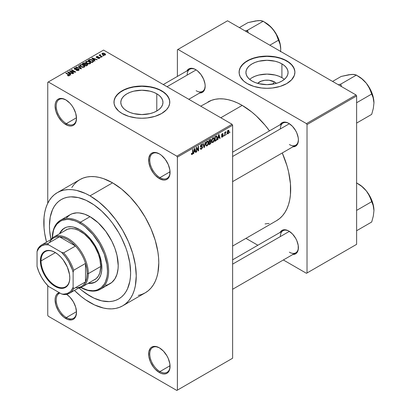 <?xml version="1.0" encoding="UTF-8"?>
<svg xmlns="http://www.w3.org/2000/svg" width="411" height="411" viewBox="0 0 411 411"><rect width="100%" height="100%" fill="white"/><g stroke="black" fill="none" stroke-linecap="round" stroke-linejoin="round"><path stroke-width="0.62" d="M159.638 154.048A14.349 8.282 -120 0 0 149.774 160.223A14.349 8.282 -120 0 0 159.915 177.634L159.35 178.61A15.145 8.744 60 0 1 148.643 160.059A15.145 8.744 60 0 1 159.35 153.878L155.255 152.45L153.401 152.527L151.782 153.128L150.447 154.233L148.849 157.767L148.849 162.592L150.447 167.971L153.401 173.088L155.255 175.302L159.35 178.61L163.45 180.033L165.299 179.961L166.923 179.36L168.258 178.256L169.245 176.689L169.856 174.721L169.856 169.892L168.258 164.513L165.299 159.396L161.441 155.322L159.35 153.878A15.145 8.744 60 0 1 170.062 172.425A15.145 8.744 60 0 1 159.35 178.61L159.915 177.634A14.349 8.282 60 0 1 150.544 164.991A14.349 8.282 60 0 1 152.743 153.493A14.349 8.282 60 0 1 159.638 154.048M159.638 347.989A14.349 8.282 -120 0 0 149.774 354.164A14.349 8.282 -120 0 0 159.915 371.575L159.35 372.551A15.145 8.744 60 0 1 148.643 354.005A15.145 8.744 60 0 1 159.35 347.819L155.255 346.396L153.401 346.473L151.782 347.069L150.447 348.179L148.849 351.713L148.849 356.537L150.447 361.916L153.401 367.033L155.255 369.248L159.35 372.551L161.441 373.522L163.45 373.979L165.299 373.902L166.923 373.301L168.258 372.196L169.245 370.63L169.856 368.662L169.856 363.838L168.258 358.459L166.923 355.813L163.45 351.128L159.35 347.819A15.145 8.744 60 0 1 159.35 347.824A15.145 8.744 60 0 1 170.062 366.371A15.145 8.744 60 0 1 159.35 372.551L159.915 371.575A14.349 8.282 60 0 1 150.544 358.931A14.349 8.282 60 0 1 152.743 347.439A14.349 8.282 60 0 1 159.638 347.989M59.98 293.053A14.349 8.282 -120 0 0 56.79 304.227A14.349 8.282 -120 0 0 66.356 317.559L65.791 318.535A15.145 8.744 60 0 1 55.66 304.335A15.145 8.744 60 0 1 59.22 292.611L56.888 294.158L55.896 295.725L55.29 297.692L55.084 299.989L55.896 305.188L58.218 310.541L59.842 313.018L63.7 317.092L67.882 319.506L71.74 319.886L73.364 319.285L74.694 318.181L75.686 316.614L76.497 312.355L75.686 307.151L73.364 301.797L69.891 297.112L66.639 294.333A15.145 8.744 60 0 1 76.497 312.355A15.145 8.744 60 0 1 65.791 318.535L66.356 317.559A14.349 8.282 60 0 1 56.98 304.916A14.349 8.282 60 0 1 59.179 293.418A14.349 8.282 60 0 1 59.98 293.053M66.079 100.027A14.349 8.282 -120 0 0 56.209 106.202A14.349 8.282 -120 0 0 66.356 123.613L65.791 124.59A15.145 8.744 60 0 1 55.084 106.043A15.145 8.744 60 0 1 65.791 99.863L61.691 98.434L59.842 98.512L58.218 99.113L56.888 100.217L55.896 101.784L55.29 103.752L55.084 106.043L55.896 111.247L58.218 116.596L61.691 121.286L63.7 123.146L67.882 125.561L69.891 126.018L71.74 125.941L73.364 125.34L74.694 124.235L75.686 122.668L76.497 118.409L75.686 113.205L73.364 107.852L71.74 105.38L69.891 103.166L65.791 99.863A15.145 8.744 60 0 1 76.497 118.409A15.145 8.744 60 0 1 65.791 124.59L66.356 123.613A14.349 8.282 60 0 1 56.98 110.97A14.349 8.282 60 0 1 59.179 99.477A14.349 8.282 60 0 1 66.079 100.027M274.491 81.938L272.668 84.183L274.491 81.938L276.336 83.371A10.583 6.114 180 0 0 274.491 81.938A10.583 6.114 180 0 0 257.676 83.371L261.124 81.178L264.941 80.263L269.071 80.263L274.491 81.938M284.366 79.359A21.074 12.166 0 0 0 281.905 77.653L281.905 63.859A21.074 12.166 180 0 1 288.08 72.459A21.074 12.166 180 0 1 275.067 83.705A21.074 12.166 180 0 1 252.102 81.065L249.482 79.22L247.535 77.119L246.333 74.838L245.927 72.459L246.333 70.086L247.535 67.805L249.482 65.703L252.102 63.859L255.298 62.344L258.94 61.218L267.006 60.294L275.067 61.218L278.715 62.344L281.905 63.859L284.525 65.703L286.477 67.805L287.674 70.086L288.08 72.459L287.674 74.838L286.477 77.119L284.525 79.22L281.905 81.065L278.715 82.58L275.067 83.705L267.006 84.63L258.94 83.705L255.298 82.58L252.102 81.065A21.074 12.166 180 0 1 245.927 72.459A21.074 12.166 180 0 1 258.94 61.218A21.074 12.166 180 0 1 281.905 63.859L281.905 77.653A21.074 12.166 0 0 0 249.647 79.359M294.903 72.331A27.897 16.106 0 0 0 286.729 61.075L286.729 60.813A27.897 16.106 180 0 1 294.903 72.202A27.897 16.106 180 0 1 277.682 87.081A27.897 16.106 180 0 1 247.278 83.592L253.854 86.408L261.56 88L267.006 88.308L272.447 88L280.153 86.408L286.729 83.592L291.61 79.796L294.368 75.341L294.903 72.202L294.368 69.058L291.61 64.609L288.568 61.984L284.705 59.749L277.682 57.319L272.447 56.405L264.268 56.173L258.904 56.79L253.854 57.997L249.307 59.749L243.81 63.253L240.307 67.527L239.238 70.62L239.238 73.78L240.307 76.878L243.81 81.152L247.278 83.592A27.897 16.106 180 0 1 239.104 72.202A27.897 16.106 180 0 1 256.33 57.319A27.897 16.106 180 0 1 286.729 60.813L286.729 61.075A27.897 16.106 0 0 0 256.433 57.555A27.897 16.106 0 0 0 239.11 72.331M126.978 111.001A21.074 12.166 180 0 1 120.803 102.401A21.074 12.166 180 0 1 133.816 91.155A21.074 12.166 180 0 1 156.781 93.795L156.781 111.001L153.591 112.516L149.943 113.642L141.877 114.566L133.816 113.642L130.169 112.516L126.978 111.001L124.358 109.156L122.411 107.055L121.209 104.774L120.803 102.401L121.209 100.027L122.411 97.741L124.358 95.64L126.978 93.795L130.169 92.28L133.816 91.155L141.877 90.23L149.943 91.155L153.591 92.28L156.781 93.795L159.401 95.64L161.348 97.741L162.55 100.027L162.956 102.401L162.55 104.774L161.348 107.055L159.401 109.156L156.781 111.001L156.781 93.795A21.074 12.166 180 0 1 162.956 102.401A21.074 12.166 180 0 1 149.943 113.642A21.074 12.166 180 0 1 126.978 111.001M169.779 102.267A27.897 16.106 0 0 0 161.605 91.011L161.605 90.749A27.897 16.106 180 0 1 169.779 102.139A27.897 16.106 180 0 1 152.558 117.017A27.897 16.106 180 0 1 122.154 113.528L128.73 116.344L136.437 117.936L141.877 118.245L147.323 117.936L155.029 116.344L161.605 113.528L166.486 109.732L168.577 106.814L169.645 103.716L169.645 100.561L169.24 98.994L166.486 94.545L163.444 91.92L159.576 89.685L152.558 87.255L147.323 86.341L139.144 86.11L133.78 86.726L128.73 87.933L124.184 89.685L118.681 93.189L115.183 97.464L114.114 100.561L114.114 103.716L115.183 106.814L118.681 111.088L122.154 113.528A27.897 16.106 180 0 1 113.981 102.139A27.897 16.106 180 0 1 131.201 87.255A27.897 16.106 180 0 1 161.605 90.749L161.605 91.011A27.897 16.106 0 0 0 131.309 87.492A27.897 16.106 0 0 0 113.981 102.267M232.621 152.168L283.004 123.079A12.751 7.362 60 0 1 289.103 123.557A12.751 7.362 -120 0 0 280.364 128.92M280.148 124.728A13.553 7.824 60 0 1 288.815 123.387L286.945 122.519L283.492 122.18L282.044 122.714L279.963 125.108M163.285 84.558L189.779 69.259A12.751 7.362 60 0 1 195.877 69.736A12.751 7.362 -120 0 0 187.139 75.1M186.928 70.908A13.553 7.824 60 0 1 195.595 69.567L193.725 68.699L190.267 68.354L188.819 68.894L186.743 71.283M232.621 259.814L283.004 230.725A12.751 7.362 60 0 1 289.103 231.203A12.751 7.362 -120 0 0 280.364 236.566M280.148 232.374A13.553 7.824 60 0 1 288.815 231.033L286.945 230.165L283.492 229.826L282.044 230.36L279.963 232.754M76.487 117.767L66.356 123.613L76.487 117.767M76.487 311.708L66.356 317.559L76.487 311.708M170.046 365.728L159.915 371.575L170.046 365.728M170.046 171.783L159.915 177.634L170.046 171.783M138.25 295.406L141.893 294.389L145.253 292.812A65.359 37.735 -120 0 0 155.271 240.435A65.359 37.735 -120 0 0 112.573 182.838L90.024 195.857A65.359 37.735 60 0 1 132.727 253.453A65.359 37.735 60 0 1 122.704 305.825A65.359 37.735 60 0 1 90.024 302.588A65.359 37.735 60 0 1 74.422 290.443L81.008 296.357L85.498 299.717L94.556 304.947L103.444 308.039L107.713 308.738L111.813 308.867L115.702 308.42L119.344 307.402L122.709 305.825L125.751 303.703L128.453 301.058L130.785 297.913L132.727 294.297L134.253 290.248L135.358 285.804L136.241 275.904L135.358 264.982L132.727 253.453L128.453 241.76L122.709 230.355L115.702 219.674L107.713 210.129L99.041 202.089L90.024 195.857L112.573 182.838L103.557 178.657L99.154 177.393L94.884 176.689L90.785 176.56L86.896 177.007L83.253 178.025L79.893 179.602L76.847 181.724L74.144 184.369L71.812 187.519M207.93 102A68.55 39.579 -120 0 1 242.202 105.391L251.66 111.926L256.274 115.928L265.054 125.196L269.503 130.873A68.55 39.579 -120 0 0 242.202 105.391L220.789 117.757L242.202 105.391L237.455 102.92L232.749 101.008L228.136 99.678L223.656 98.943L219.356 98.81L215.277 99.277L211.454 100.346L200.712 106.166M276.48 220.728A68.55 39.579 -120 0 0 282.259 152.964L286.986 165.797L288.589 171.896L290.443 183.727L290.443 194.701L289.745 199.731L288.589 204.39L286.986 208.639L284.951 212.43L282.506 215.729L279.675 218.503L276.48 220.728L232.621 246.05M90.024 296.079A57.391 33.132 60 0 1 79.004 287.957L82.108 290.613L79.004 287.957A57.391 33.132 60 0 0 90.024 296.079L82.108 290.613L86.048 293.562L94.006 298.155L90.024 296.079A57.391 33.132 60 0 0 118.722 298.925L115.768 300.307L112.573 301.201L109.156 301.592L101.805 300.867L94.006 298.155L101.805 300.867L109.156 301.592L112.573 301.201L115.768 300.307L118.722 298.925A57.391 33.132 60 0 1 90.024 296.079M50.969 239.397A57.391 33.132 60 0 1 61.331 199.52A57.391 33.132 60 0 1 90.024 202.366A57.391 33.132 60 0 1 127.518 252.935A57.391 33.132 60 0 1 118.722 298.925L121.394 297.061L118.722 298.925A57.391 33.132 60 0 0 127.518 252.935A57.391 33.132 60 0 0 90.024 202.366L94.006 204.884L101.805 211.182L109.156 218.94L112.573 223.276L118.722 232.657L121.394 237.604L125.817 247.797L127.518 252.935L129.83 263.061L130.606 272.652L130.41 277.132L129.83 281.345L127.518 288.799L125.817 291.974L123.768 294.738L121.394 297.061L123.768 294.738L125.817 291.974L127.518 288.799L129.83 281.345L130.41 277.132L130.606 272.652L129.83 263.061L127.518 252.935L125.817 247.797L121.394 237.604L118.722 232.657L112.573 223.276L109.156 218.94L101.805 211.182L94.006 204.884L86.048 200.291L90.024 202.366A57.391 33.132 60 0 0 61.331 199.52L64.28 198.138L67.481 197.244L70.898 196.854L78.244 197.578L86.048 200.291L78.244 197.578L70.898 196.854L67.481 197.244L64.28 198.138L61.331 199.52L58.655 201.385L61.331 199.52A57.391 33.132 60 0 0 50.969 239.397L49.639 230.499L49.443 225.793L50.224 217.1L52.536 209.646L54.237 206.471L56.286 203.707L58.655 201.385L56.286 203.707L54.237 206.471L52.536 209.646L50.224 217.1L49.443 225.793L49.639 230.499L50.969 239.397M232.621 358.233L232.621 125.242L177.388 157.13L177.388 390.126L232.621 358.233L176.822 390.45L48.318 316.259L47.753 315.283L47.753 285.614L47.753 315.283L48.318 316.259L176.822 390.45L232.621 358.233L232.621 125.242L232.061 124.266L176.822 156.154L48.318 81.964L103.551 50.075L232.061 124.266L232.621 125.242L177.388 157.13L177.388 390.126L232.621 358.233M226.579 133.94L226.22 134.798L226.579 133.94M225.141 133.698L225.141 135.419L224.781 135.625L224.781 132.311L225.141 132.106L225.141 132.635L225.485 131.864L225.911 131.782L225.141 133.698L225.911 131.782L225.141 132.635L225.141 132.106L224.781 132.311L224.781 135.625L225.141 135.419L224.781 135.209L225.141 135.419L225.141 133.698L224.781 133.493L225.141 133.698M224.118 135.358L223.759 136.216L224.118 135.358M223.194 135.532L222.68 136.827L221.699 137.156L221.452 136.544L221.812 136.277L222.351 136.616L222.839 135.82L221.57 135.44L221.991 133.919L223.009 133.683L223.142 134.145L222.788 134.412L222.325 134.145L221.868 134.89L222.957 134.931L223.194 135.532L222.988 134.947L221.863 134.818L222.325 134.145L222.788 134.412L223.142 134.145L222.911 133.596L222.315 133.678L221.503 135.091L222.839 135.82L222.351 136.616L221.812 136.277L221.452 136.544L221.745 137.187L222.33 137.104L221.462 136.601L222.33 137.104L223.194 135.532L222.274 134.998L223.194 135.532M218.195 138.07L217.887 139.606L217.506 139.827L218.601 134.638L218.976 134.423L220.121 138.317L219.746 138.533L219.433 137.351L218.195 138.07L219.433 137.351L219.746 138.533L220.121 138.317L218.976 134.423L218.601 134.638L217.506 139.827L217.887 139.606L217.589 139.437L217.887 139.606L218.195 138.07L217.912 137.906L218.195 138.07M211.968 142.37L213.001 142.489L211.686 141.728L213.001 142.489L212.158 142.545L211.696 141.774L211.984 139.067L212.913 137.865L213.92 137.808L214.367 138.969L214.121 140.963L213.001 142.489L214.028 141.199L214.383 139.355L213.823 137.742L213.001 137.813L211.614 141.009L212.189 142.566M206.075 145.771L207.108 145.89L205.793 145.129L207.108 145.89L206.265 145.946L205.803 145.175L206.091 142.468L206.933 141.327L208.028 141.209L208.475 142.376L208.228 144.364L207.108 145.89L208.136 144.6L208.49 142.761L207.93 141.143L207.108 141.214L205.721 144.41L206.296 145.967M192.168 153.981L191.737 153.288L191.377 153.55L191.588 154.526L192.153 154.526L191.418 154.099L192.153 154.526L191.588 154.526L191.377 153.55L191.737 153.288L191.983 154.033L192.502 153.586L192.605 149.645L192.965 149.44L192.836 153.601L192.153 154.526L192.965 152.532L192.965 149.44L192.605 149.645L192.554 153.416L192.168 153.981L191.377 153.699M194.007 152.034L193.699 153.57L193.324 153.791L194.413 148.602L194.793 148.386L195.934 152.281L195.559 152.496L195.251 151.315L194.007 152.034L195.251 151.315L195.559 152.496L195.934 152.281L194.793 148.386L194.413 148.602L193.324 153.791L193.699 153.57L193.406 153.401L193.699 153.57L194.007 152.034L193.725 151.87L194.007 152.034M196.705 148.191L196.705 151.839L196.345 152.044L196.345 147.487L196.73 147.266L198.241 150.046L198.241 146.393L198.6 146.188L198.6 150.739L198.215 150.965L196.705 148.191L198.215 150.965L198.6 150.739L198.6 146.188L198.241 146.393L198.241 150.046L196.73 147.266L196.345 147.487L196.345 152.044L196.705 151.839L196.345 151.628L196.705 151.839L196.705 148.191L196.345 147.986L196.705 148.191M201.426 145.026L202.135 145.504L202.495 145.237L201.318 144.559L202.495 145.237L202.161 144.4L201.416 144.502L200.393 146.342L200.681 147.046L201.344 147.04L200.398 146.496L202.238 147.39L201.513 148.587L200.907 148.659L200.65 148.022L200.291 148.289L200.666 149.25L201.477 149.136L202.597 147.174L201.462 146.516L202.597 147.174L202.525 147.724L201.354 149.203L200.774 149.291L200.363 148.818L200.65 148.022L200.881 148.638L201.339 148.669L202.212 147.641L202.073 146.984L200.804 147.092L200.455 146.753L200.542 145.556L201.205 144.641L202.048 144.353L202.495 145.237L202.135 145.504L201.893 144.939L201.359 145.068L200.809 146.475L202.289 146.45L202.597 147.174L202.053 146.403L200.866 146.547L201.426 145.026L201.919 144.949L201.287 144.585M205.485 142.211L204.359 147.421L204.005 147.621L202.942 143.68L203.317 143.465L204.159 146.999L205.11 142.427L205.485 142.211L205.11 142.427L204.159 146.999L203.317 143.465L202.942 143.68L204.005 147.621L204.359 147.421L203.877 147.143L204.359 147.421L205.485 142.211M211.208 142.129L210.668 143.66L209.004 144.739L209.004 140.182L210.838 139.421L211.1 140.254L210.715 141.292L211.208 142.129L210.715 141.292L211.105 140.115L210.812 139.406L209.004 140.182L209.004 144.739L210.113 144.097L209.651 143.829L210.113 144.097L211.208 142.129L210.057 141.466L211.208 142.129M217.301 137.644L216.746 139.976L214.896 141.333L214.896 136.781L216.705 135.969L217.301 137.485L216.469 135.954L214.896 136.781L214.896 141.333L215.945 140.726L215.482 140.459L215.945 140.726L217.301 137.644L216.926 137.423L217.301 137.644M229.086 131.448L228.567 133.334L227.519 133.852L227.088 132.635L227.617 130.78L228.742 130.318L229.086 131.448L228.701 130.292L228.09 130.344L227.088 132.635L227.483 133.837L228.09 133.775L227.134 133.226L228.09 133.775L229.086 131.448L228.691 131.222L229.086 131.448M229.96 131.988L229.6 132.845L229.96 131.988M47.753 82.287L47.753 203.24L47.753 82.287L48.318 81.964L176.822 156.154L177.388 157.13L176.822 156.154L232.061 124.266L103.551 50.075L47.753 82.287M103.706 55.839L102.786 55.721L103.706 55.839M101.25 57.263L100.325 57.144L101.25 57.263M95.013 60.859L94.145 60.001L95.388 59.287L96.878 59.785L97.253 59.569L92.162 57.951L91.781 58.172L94.638 61.08L95.013 60.859L94.145 60.001L95.388 59.287L96.878 59.785L97.253 59.569L92.162 57.951L91.781 58.172L94.638 61.08L95.013 60.859M88.529 63.946L90.451 63.51L90.641 62.893L90.204 62.215L87.933 61.152L85.842 61.599L85.694 62.292L86.187 62.94L88.529 63.946L90.179 63.71L90.605 62.77L89.541 61.748L86.135 61.373L85.658 62.046L86.824 63.371L88.529 63.946M82.642 67.347L84.558 66.911L84.748 66.299L84.312 65.616L82.041 64.553L79.95 65L79.801 65.693L80.299 66.341L82.642 67.347L84.286 67.111L84.712 66.171L83.649 65.149L80.243 64.774L79.765 65.452L80.931 66.772L82.642 67.347M78.285 69.269L78.234 70.548L78.234 70.076L76.446 70.04L76.446 70.43L76.446 70.04L76.143 70.276L78.66 70.363L79.133 69.891L78.84 69.197L77.551 68.781L75.095 69.135L74.699 68.76L74.956 68.36L76.806 68.118L75.691 67.8L74.55 68.062L74.108 68.673L74.607 69.274L75.593 69.541L78.198 69.223L78.578 69.675L78.141 70.127L76.143 70.276L77.91 70.625L79.159 69.736L78.635 69.053L74.982 69.074L75.023 68.324L76.806 68.118L74.55 68.062L74.103 68.632L74.607 69.274L78.285 69.269L78.578 70.404M70.831 74.823L69.962 73.965L71.201 73.245L72.69 73.749L73.066 73.533L67.974 71.915L67.599 72.131L70.456 75.038L70.831 74.823L69.962 73.965L71.201 73.245L72.69 73.749L73.066 73.533L67.974 71.915L67.599 72.131L70.456 75.038L70.831 74.823M68.493 75.912L69.526 75.603L69.418 74.93L66.15 72.968L65.791 73.179L69.017 75.126L68.74 75.532L67.327 75.485L68.493 75.912L69.649 75.331L66.15 72.968L65.791 73.179L68.976 75.074L68.889 75.47L67.327 75.485L68.493 75.912M73.836 73.086L70.677 71.267L75.347 72.218L75.732 71.992L71.786 69.716L71.427 69.921L74.591 71.75L69.916 70.795L69.531 71.016L73.477 73.297L73.836 73.086L70.677 71.267L75.347 72.218L75.732 71.992L71.786 69.716L71.427 69.921L74.591 71.75L69.916 70.795L69.531 71.016L73.477 73.297L73.836 73.086M81.486 68.668L78.671 65.745L78.29 65.96L80.828 68.519L76.497 66.993L76.127 67.209L81.137 68.873L81.486 68.668L78.671 65.745L78.29 65.96L80.828 68.519L76.497 66.993L76.127 67.209L81.137 68.873L81.486 68.668M85.719 63.772L85.277 63.068L85.277 64.352L85.277 63.068L83.299 63.068L83.299 63.602L83.299 63.068L82.185 63.71L86.13 65.986L87.702 64.969L87.178 64.049L85.719 63.772L85.39 63.14L84.286 62.801L82.185 63.71L86.13 65.986L87.764 64.758L87.178 64.049L85.735 63.654M93.076 61.979L93.585 61.511L93.41 60.813L91.499 59.605L89.814 59.42L88.077 60.309L92.023 62.585L93.626 61.326L92.439 60.047L89.726 59.441L88.077 60.309L92.023 62.585L93.076 61.979M99.508 58.326L99.888 57.802L99.277 57.201L96.76 57.263L96.945 56.846L97.864 56.846L97.988 56.533L96.893 56.461L96.179 56.954L96.929 57.715L99.164 57.535L99.066 58.105L97.71 58.295L98.959 58.516L99.888 57.843L99.452 57.288L96.832 57.314L96.945 56.846L98.172 56.61L96.523 56.615L96.153 57.072L96.534 57.555L99.164 57.535L99.123 58.074L97.71 58.295L99.508 58.326M102.272 56.672L100.217 55.382L100.582 54.925L100.274 54.627L99.709 54.797L99.863 55.279L99.046 55.223L101.913 56.877L102.272 56.672L100.269 55.434L100.274 54.627L99.781 54.735L99.863 55.279L99.046 55.223L101.913 56.877L102.272 56.672M105.267 54.997L105.555 54.226L104.219 53.286L102.904 53.096L101.964 53.636L102.786 54.72L104.481 55.202L105.627 54.499L104.754 53.548L102.298 53.281L101.938 53.784L102.786 54.72L105.267 54.997M177.388 49.746L177.388 76.415L177.388 49.746L227.55 20.786L356.054 94.982L306.457 123.613L177.953 49.423L306.457 123.613L307.022 124.59L307.022 272.976L356.62 244.345L356.62 95.958L307.022 124.59L307.022 272.976L306.457 273.305L283.364 259.973L306.457 273.305L356.62 244.345L306.457 273.305L356.62 244.345L356.62 95.958L356.054 94.982L356.62 95.958L307.022 124.59L306.457 123.613L356.054 94.982L227.55 20.786L177.388 49.746M257.856 245.244L245.937 238.365L257.856 245.244M292.483 254.435L295.591 253.834L296.783 252.842L298.211 249.683L298.211 245.362L296.783 240.548L295.591 238.185L292.483 233.993L288.815 231.033A13.553 7.824 60 0 1 298.396 247.628A13.553 7.824 60 0 1 292.904 254.466M199.258 92.968L202.366 92.367L204.447 89.973L205.176 86.161L204.991 83.895L203.558 79.082L200.917 74.504L197.46 70.856L195.595 69.567A13.553 7.824 60 0 1 205.176 86.161A13.553 7.824 60 0 1 199.679 92.994M292.483 146.789L295.591 146.188L297.667 143.799L298.396 139.981L298.211 137.721L296.783 132.902L295.591 130.539L292.483 126.347L288.815 123.387A13.553 7.824 60 0 1 298.396 139.981A13.553 7.824 60 0 1 292.904 146.819M265.054 223.918L269.133 223.45M298.391 139.653A12.751 7.362 60 0 1 295.756 145.17A12.751 7.362 60 0 1 289.38 144.538A12.751 7.362 -120 0 0 298.391 139.653M205.171 85.827A12.751 7.362 60 0 1 202.536 91.35A12.751 7.362 60 0 1 196.155 90.718A12.751 7.362 -120 0 0 205.171 85.827M298.391 247.294A12.751 7.362 60 0 1 295.756 252.816A12.751 7.362 60 0 1 289.38 252.184A12.751 7.362 -120 0 0 298.391 247.294M122.704 305.825L145.253 292.812L148.299 290.69L151.001 288.044L153.329 284.895L155.271 281.283L156.797 277.23L157.901 272.786L158.79 262.891L158.564 257.533L157.901 251.964L155.271 240.435L151.001 228.742L145.253 217.337L138.25 206.656L130.256 197.11L121.589 189.07L112.573 182.838A65.359 37.735 -120 0 0 79.893 179.602L57.345 192.62A65.359 37.735 60 0 1 90.024 195.857L85.498 193.499L76.61 190.406L72.341 189.707L68.241 189.579L64.347 190.026L60.705 191.043L57.345 192.62L54.298 194.742L51.596 197.388L49.269 200.532L47.327 204.149L45.801 208.197L44.696 212.641L44.034 217.44L44.034 227.9L44.696 233.463L46.525 242.125A65.359 37.735 60 0 1 57.345 192.62M170.056 172.091A14.349 8.282 60 0 1 167.087 178.343A14.349 8.282 60 0 1 159.915 177.634A14.349 8.282 -120 0 0 170.056 172.096M170.056 366.037A14.349 8.282 60 0 1 167.087 372.289A14.349 8.282 60 0 1 159.915 371.575A14.349 8.282 -120 0 0 170.056 366.037M76.497 312.021A14.349 8.282 60 0 1 73.528 318.268A14.349 8.282 60 0 1 66.356 317.559A14.349 8.282 -120 0 0 76.497 312.021M76.497 118.075A14.349 8.282 60 0 1 73.528 124.328A14.349 8.282 60 0 1 66.356 123.613A14.349 8.282 -120 0 0 76.497 118.075M169.645 100.818L168.577 97.72L166.486 94.807L163.444 92.182L159.576 89.947L155.029 88.195L149.979 86.983L141.877 86.289L133.78 86.983L128.73 88.195L124.184 89.947L120.315 92.182L117.274 94.807L115.183 97.72L114.114 100.818M294.769 70.882L293.701 67.784L291.61 64.871L288.568 62.246L284.705 60.011L280.153 58.259L275.103 57.047L267.006 56.353L258.904 57.047L253.854 58.259L249.307 60.011L245.439 62.246L242.403 64.871L240.307 67.784L239.238 70.882M281.905 77.653L278.715 76.143L275.067 75.018L267.006 74.093L258.94 75.018L255.298 76.143L252.102 77.653M67.635 75.645L67.635 75.249L67.635 75.645M68.889 75.907L68.889 75.47L68.889 75.907M68.976 75.074L68.889 75.47M66.15 73.384L66.15 72.968L66.15 73.384M68.827 74.951L68.827 74.514L68.827 74.951M67.974 72.516L67.974 71.915L67.974 72.516M69.962 74.54L69.962 73.965L69.962 74.54M69.618 73.631L68.807 72.773L68.807 73.364L68.807 72.773L68.226 72.244L68.226 72.773L68.226 72.244L70.62 73.05L70.62 73.584L70.62 73.05L69.618 73.631L69.618 74.191L69.618 73.631L68.226 72.244L70.62 73.05L69.618 73.631M69.916 71.237L69.916 70.795L69.916 71.237M74.591 72.064L74.591 71.75L74.591 72.064M71.786 70.132L71.786 69.716L71.786 70.132M70.677 71.678L70.677 71.267L70.677 71.678M74.55 69.238L74.55 68.062L74.55 69.238M74.982 69.074L75.023 68.324M75.496 69.541L75.496 69.243L75.496 69.541M76.323 69.444L76.323 69.069L76.323 69.444M77.15 69.202L77.15 68.827L77.15 69.202M78.635 70.373L78.635 69.053L78.635 70.373M76.497 67.332L76.497 66.993L76.497 67.332M80.063 68.519L80.063 68.241L80.063 68.519M78.671 66.341L78.671 65.745L78.671 66.341M80.243 66.294L80.243 64.774L80.243 66.294M83.649 65.585L83.649 65.149L83.649 65.585M84.712 66.695L84.712 66.171L84.712 66.695M84.764 66.443L84.712 66.171M81.296 66.572L80.34 65.549L80.705 65.041L82.236 64.923L83.279 65.349L84.178 66.341L83.823 67.301L83.823 66.849L81.296 66.572L81.296 66.962L80.345 65.534L81.234 64.866L83.043 65.221L84.173 66.258L83.947 66.767L83.197 67.034L81.296 66.572M87.178 65.385L87.178 64.049L87.178 65.385M84.183 64.45L83.007 63.772L83.007 64.183L83.007 63.772L83.633 63.407L84.985 63.315L85.195 64.399L85.195 63.823L84.856 64.594L84.856 64.059L84.183 64.45L84.183 64.866L84.183 64.45L83.007 63.772L84.178 63.16L84.985 63.315L85.195 63.823L84.183 64.45M86.027 65.513L84.645 64.717L84.645 65.128L84.645 64.717L85.354 64.306L86.824 64.255L87.111 65.421L87.111 64.835L86.793 65.611L86.793 65.077L86.027 65.513L86.027 65.93L86.027 65.513L84.645 64.717L85.863 64.09L86.824 64.255L87.111 64.835L86.027 65.513M87.173 65.39L87.111 64.835M84.985 63.315L85.195 63.823M86.135 62.893L86.135 61.373L86.135 62.893M89.541 62.184L89.541 61.748L89.541 62.184M90.605 63.289L90.605 62.77L90.605 63.289M90.656 63.042L90.605 62.77M87.189 63.166L86.233 62.148L86.598 61.635L88.129 61.516L89.172 61.948L90.071 62.94L89.716 63.9L89.716 63.448L87.189 63.166L87.189 63.561L86.233 62.128L87.327 61.439L89.059 61.881L90.066 62.857L89.839 63.366L89.089 63.633L87.189 63.166M89.084 60.263L89.084 59.729L89.084 60.263M89.726 59.898L89.726 59.441L89.726 59.898M92.439 60.479L92.439 60.047L92.439 60.479M92.896 60.89L92.567 62.272L92.567 61.742L91.92 62.112L88.899 60.366L90.399 59.723L92.532 60.551L92.896 60.89L91.92 62.529L91.92 62.112L88.899 60.366L88.899 60.782L88.899 60.366L90.122 59.749L92.074 60.247L92.896 60.89L93.04 61.999M92.162 58.552L92.162 57.951L92.162 58.552M94.145 60.576L94.145 60.001L94.145 60.576M93.806 59.667L92.994 58.809L92.994 59.4L92.994 58.809L92.408 58.285L92.408 58.809L92.408 58.285L94.802 59.086L94.802 59.621L94.802 59.086L93.806 59.667L93.806 60.232L93.806 59.667L92.408 58.285L94.802 59.086L93.806 59.667M98.018 58.419L98.018 58.059L98.018 58.419M99.123 58.485L99.123 58.074L99.123 58.485M99.164 57.535L99.123 58.074M96.523 57.55L96.523 56.615L96.523 57.55M96.832 57.314L96.945 56.846M97.186 57.751L97.186 57.386L97.186 57.751M97.756 57.694L97.756 57.242L97.756 57.694M99.452 58.357L99.452 57.288L99.452 58.357M100.685 57.35L100.685 56.934L100.685 57.35M99.405 55.428L99.405 55.012L99.405 55.428M99.863 55.691L99.863 55.279L99.863 55.691M99.781 54.735L99.863 55.279M100.582 54.925L100.274 54.627L100.274 55.043L100.582 54.925M100.269 55.434L100.274 55.043M100.782 56.225L100.782 55.814L100.782 56.225M103.146 55.932L103.146 55.516L103.146 55.932M102.298 54.386L102.298 53.281L102.298 54.386M104.754 53.99L104.754 53.548L105.052 54.365L104.872 55.151L104.872 54.755L103.14 54.509L102.699 53.528L104.425 53.769L104.872 54.755L103.14 54.509L103.14 54.904L102.514 53.918L102.699 53.528L103.623 53.44L104.743 53.985M102.498 54.54L102.699 53.528M105.067 54.463L104.872 54.755M192.605 152.327L192.965 152.532L192.605 152.327M191.588 154.526L192.153 154.526M195.425 151.988L195.934 152.281L195.425 151.988M194.788 151.048L195.251 151.315L194.788 151.048M194.131 151.428L194.465 149.912L194.177 149.743L194.465 149.912L194.629 148.952L194.372 148.803L195.127 150.852L193.853 151.269L195.127 150.852L194.629 148.952L194.131 151.428M197.475 149.604L198.241 150.046L197.475 149.604M197.861 150.313L198.6 150.739L197.861 150.313M201.477 149.136L200.301 148.458L201.477 149.136M201.328 146.552L202.238 147.39M200.429 145.962L200.753 146.146L200.429 145.962M200.393 146.275L200.866 146.547L200.393 146.275M200.393 146.28L200.866 146.547M202.325 146.465L202.053 146.403M203.604 146.121L204.02 146.362L203.604 146.121M203.779 146.778L204.159 146.999L203.779 146.778M208.11 142.54L208.49 142.761L208.11 142.54M207.853 144.441L208.136 144.6L207.853 144.441M206.081 144.215L207.113 141.744L206.718 141.518L207.981 142.011L208.13 142.951L207.103 145.36L206.497 145.412L205.736 144.014L206.528 145.427L207.596 144.893L208.13 143.105L207.75 141.718L206.605 142.221L206.081 144.215M207 141.281L207.981 142.011M210.113 139.54L211.105 140.115L210.113 139.54M209.985 139.612L210.586 139.961L209.358 140.505L209.358 141.867L209.358 140.505L209.004 140.3L209.358 140.505L209.985 140.146L209.523 139.879L210.745 140.398L210.411 141.22L209.358 141.867L209.004 141.661L209.358 141.867L210.319 141.297L210.73 140.603L210.586 139.961L210.745 140.398M209.358 143.999L209.358 142.401L209.004 142.191L209.358 142.401L210.067 141.99L209.605 141.723L210.658 141.846L210.848 142.34L210.494 143.285L209.358 143.999L209.004 143.788L209.358 143.999L210.658 143.069L210.638 141.831L209.358 142.401L209.358 143.999M214.003 139.139L214.383 139.355L214.003 139.139M213.746 141.035L214.028 141.199L213.746 141.035M211.973 140.809L213.006 138.343L212.61 138.117L213.869 138.61L214.023 139.55L212.996 141.959L212.389 142.011L211.629 140.608L212.42 142.026L213.489 141.492L214.023 139.704L213.643 138.312L212.497 138.82L211.973 140.809M212.893 137.88L213.869 138.61M216.787 136.005L216.469 135.954M216.402 136.534L215.251 137.104L215.251 140.593L215.251 137.104L214.896 136.899L215.251 137.104L215.888 136.74L215.426 136.473L216.402 136.534L215.862 136.221L216.571 136.575L216.803 139.036L215.898 140.223L215.251 140.593L214.896 140.387L215.251 140.593L216.042 140.13L216.803 139.036L216.854 136.991L215.909 136.195M219.613 138.024L220.121 138.317L219.613 138.024M218.976 137.084L219.433 137.351L218.976 137.084M218.313 137.469L218.647 135.949L218.359 135.779L218.647 135.949L218.816 134.988L218.554 134.839L219.315 136.889L218.036 137.305L219.315 136.889L218.816 134.988L218.313 137.469M222.351 136.616L221.812 136.277M221.519 134.865L222.747 135.573L221.519 134.865M221.503 135.091L221.714 135.609L222.392 135.594L221.503 135.08M222.325 133.673L223.142 134.145L222.325 133.673M222.325 134.145L222.788 134.412M221.565 134.644L221.863 134.818L221.565 134.644M224.781 132.424L225.141 132.635L224.781 132.424M225.351 132.049L225.809 132.311L225.351 132.049M225.264 132.239L225.552 132.404L225.264 132.239M224.781 132.738L225.207 132.984L224.781 132.738M228.079 130.821L227.453 132.224L227.925 133.364L228.614 132.537L228.614 130.965L228.079 130.821L228.727 131.69L228.1 133.298L227.108 132.229L227.447 132.429L228.079 130.821L227.74 130.626L228.459 130.796M228.1 133.298L227.103 132.969M55.254 252.513A20.324 11.734 -120 0 0 41.049 260.903L40.37 260.903A20.802 12.011 60 0 1 55.084 252.411A20.802 12.011 60 0 1 69.793 277.893L69.51 281.042L68.673 283.744L67.312 285.897L65.483 287.412L63.253 288.239L60.71 288.342L57.951 287.715L55.084 286.385L52.212 284.402L49.454 281.843L44.681 275.406L41.49 268.049L40.653 264.381L40.37 260.903L40.653 257.754L41.49 255.051L42.852 252.899L44.681 251.383L46.911 250.556L49.454 250.453L52.212 251.08L55.084 252.411L57.951 254.394L60.71 256.952L63.253 259.993L67.312 267.022L69.51 274.414L69.793 277.893A20.802 12.011 60 0 1 55.084 286.385A20.802 12.011 60 0 1 40.37 260.903L41.049 260.903A20.324 11.734 60 0 1 45.256 251.599A20.324 11.734 60 0 1 55.254 252.513M55.418 252.611L41.049 260.903L55.418 252.611M49.443 242.598A27.897 16.106 60 0 1 59.492 236.798A27.897 16.106 60 0 1 75.47 246.025L71.565 242.31L67.481 239.459L63.397 237.594L59.492 236.798L75.47 246.025A27.897 16.106 60 0 1 85.519 263.425A27.897 16.106 60 0 1 87.209 273.628L86.783 268.666L85.519 263.425L85.519 281.879L86.783 278.098L87.209 273.628L88.334 273.628A28.693 16.568 -120 0 0 73.548 242.536A28.693 16.568 -120 0 0 50.738 239.69A28.693 16.568 60 0 1 53.697 237.065A28.693 16.568 60 0 1 75.809 244.751A28.693 16.568 60 0 1 88.334 273.628L100.736 266.467L88.334 273.628A28.693 16.568 60 0 1 82.39 286.765A28.693 16.568 60 0 1 78.635 288.013A28.693 16.568 -120 0 0 88.334 273.628L87.209 273.628A27.897 16.106 60 0 1 85.519 281.879A27.897 16.106 60 0 1 75.47 287.679M41.696 244.91L53.533 238.077A27.897 16.106 -120 0 1 59.492 236.798L47.655 243.631L48.606 244.833A27.1 15.649 60 0 0 37.047 251.506L37.612 249.431A27.897 16.106 60 0 1 41.696 244.91A27.897 16.106 60 0 1 47.655 243.631A27.897 16.106 -120 0 0 37.612 249.431L37.047 251.506L37.047 266.462L38.896 271.902L41.532 277.22L44.82 282.162L48.606 286.488L61.558 293.963L63.638 294.512A27.897 16.106 -120 0 0 73.682 288.712L73.117 287.289L73.117 272.334L73.682 270.258L85.519 263.425L85.519 281.879L73.682 288.712A27.897 16.106 60 0 1 69.593 293.233A27.897 16.106 60 0 1 63.638 294.512L61.558 293.963L63.5 294.137L67.06 293.588L70.04 291.867L71.267 290.592L73.117 287.289L73.117 272.334L72.295 269.616L68.632 261.576L65.344 256.634L61.558 252.308L48.606 244.833L47.655 243.631L59.492 236.798L75.47 246.025L63.638 252.857L61.558 252.308L48.606 244.833L44.82 244.786L41.532 245.927L38.896 248.203L37.047 251.506L37.047 266.462A27.1 15.649 60 0 0 48.606 286.488L61.558 293.963A27.1 15.649 60 0 0 73.117 287.289L73.682 288.712L85.519 281.879A27.897 16.106 -120 0 1 81.429 286.4L69.593 293.233M85.519 263.425A27.897 16.106 -120 0 0 75.47 246.025L63.638 252.857A27.897 16.106 60 0 1 73.682 270.258L85.519 263.425M69.793 277.692A20.324 11.734 60 0 1 65.58 286.806A20.324 11.734 60 0 1 49.921 281.36A20.324 11.734 60 0 1 41.049 260.903A20.324 11.734 -120 0 0 55.336 285.748A20.324 11.734 -120 0 0 69.793 277.692M73.682 270.258A27.897 16.106 -120 0 0 63.638 252.857L61.558 252.308A27.1 15.649 60 0 1 73.117 272.334L73.682 270.258M64.625 228.002A31.087 17.945 -120 0 0 60.119 233.356L61.059 231.599L63.453 228.845M59.554 233.679A31.087 17.945 60 0 1 64.337 228.156A31.087 17.945 60 0 1 79.883 229.698L84.168 232.662L88.293 236.484L93.826 243.512L96.873 248.789L99.267 254.306L101.44 262.578L101.758 270.197L100.916 274.594L99.267 278.237L96.873 280.99L93.826 282.753L90.245 283.446L88.252 283.385A31.087 17.945 60 0 0 95.424 282.003L95.424 282.003A31.087 17.945 60 0 0 100.192 257.091A31.087 17.945 60 0 0 79.883 229.698L73.502 227.108L71.468 226.774L67.671 226.923L65.935 227.406L62.888 229.168L60.494 231.922L59.554 233.679M80.443 222.212L79.883 223.188A39.055 22.548 60 0 1 107.497 270.479A39.055 22.548 60 0 1 80.818 287.495A39.857 23.011 -120 0 0 108.627 270.818A39.857 23.011 -120 0 0 80.443 222.212A39.857 23.011 60 0 1 106.48 257.332A39.857 23.011 60 0 1 100.371 289.267A39.857 23.011 60 0 1 80.803 287.5L87.897 290.228L92.901 290.721L95.224 290.454L97.402 289.847L101.229 287.638L104.24 284.176L105.396 282.013L106.968 276.942L107.363 274.075L107.497 271.024L106.968 264.499L104.24 254.111L99.411 243.805L92.901 234.47L85.267 226.913L82.59 224.904L77.176 221.781L74.494 220.692L69.31 219.515L66.865 219.438L62.359 220.311L60.35 221.257L56.918 224.103L54.365 228.146L53.451 230.566L52.279 238.061A39.857 23.011 60 0 1 60.52 220.239A39.857 23.011 60 0 1 80.443 222.212L90.024 216.679L80.443 222.212A39.857 23.011 -120 0 0 52.264 238.072A39.055 22.548 60 0 1 79.883 223.188L80.443 222.212M100.371 289.267L109.953 283.739A39.857 23.011 -120 0 0 116.061 251.799A39.857 23.011 -120 0 0 90.024 216.679L98.208 222.808L105.684 231.203L111.813 241.154L114.88 248.234L116.996 255.344L118.209 265.491L118.07 268.604L116.996 274.24L114.88 278.91L111.813 282.444L107.903 284.7L105.684 285.316M64.758 230.833L66.099 229.903A28.693 16.568 60 0 1 80.443 231.326A28.693 16.568 60 0 1 99.19 256.613A28.693 16.568 60 0 1 94.792 279.603L93.318 280.297M66.592 217.614L70.101 214.706L72.151 213.746L76.744 212.857L79.241 212.934L84.527 214.131L90.024 216.679A39.857 23.011 -120 0 0 70.101 214.706L60.52 220.239M95.701 281.833A31.087 17.945 -120 0 1 88.812 283.056L90.805 283.122L94.391 282.424M53.697 237.065L67.574 229.21L70.882 228.567L74.555 228.932L78.455 230.288L84.404 234.059L90.009 239.613L94.792 246.472L98.337 254.039L99.863 259.161L100.736 266.467L99.863 272.765L98.337 276.13L96.128 278.673L82.39 286.765M289.365 231.367L232.621 264.129L289.365 231.367M364.213 188.567L366.329 190.899A21.567 12.448 -120 0 0 358.705 184.138L356.63 182.941L362.651 187.015L366.329 190.899L369.52 196.006L371.698 201.688L356.62 210.391L371.698 201.688L373.327 205.813L373.953 210.55L373.327 216.022L371.698 222.017L356.62 230.725L371.698 222.017L373.327 216.022L373.953 210.55L372.792 203.142L369.489 195.523L366.329 190.899L368.092 193.386L370.65 198.719L373.327 205.813L373.953 210.55A21.567 12.448 -120 0 0 366.329 190.899L361.86 186.486L364.213 188.567M359.317 184.626L356.635 182.946L359.317 184.626M289.365 123.721L232.621 156.483L289.365 123.721M364.213 80.921L366.329 83.253A21.567 12.448 -120 0 0 358.705 76.492L356.63 75.295L362.651 79.374L366.329 83.253L369.52 88.36L371.698 94.042L356.62 102.745L371.698 94.042L373.327 98.172L373.953 102.904L373.327 108.376L371.698 114.371L356.62 123.079L371.698 114.371L373.327 108.376L373.953 102.904L372.792 95.496L369.489 87.877L366.329 83.253L368.092 85.74L370.65 91.072L373.327 98.172L373.953 102.904A21.567 12.448 -120 0 0 366.329 83.253L361.86 78.84L364.213 80.921M359.317 76.98L356.635 75.3L359.317 76.98M341.52 86.587L340.668 84.183L356.45 75.069L356.635 75.3L356.45 75.069L340.668 84.183L338.34 84.753L340.488 84.198A24.752 14.293 60 0 1 340.853 84.409A24.752 14.293 -120 0 0 340.488 84.198L341.52 86.587M352.869 74.463L348.965 74.72L341.202 76.436L332.566 81.419L341.202 76.436L351.081 74.453L354.272 74.468L356.45 75.069L352.844 74.37L349.422 74.771M167.02 86.716L196.139 69.901L167.02 86.716M247.263 30.378L245.115 30.928L247.263 30.378A24.752 14.293 60 0 1 247.448 30.481A24.752 14.293 -120 0 0 247.263 30.378L263.23 21.249L270.988 27.1L274.867 31.919L276.3 34.539L280.107 44.347L280.728 49.084L280.569 51.771L280.728 49.084L280.21 44.224L277.579 36.543L274.764 31.668L271.317 27.383L265.48 22.672A21.567 12.448 -120 0 1 273.104 29.433L276.3 34.539L278.478 40.221L269.842 45.205L278.478 40.221L280.107 44.347L280.728 49.084A21.567 12.448 -120 0 0 273.104 29.433L268.635 25.02L263.23 21.249L247.263 30.378M246.672 31.827L247.448 30.481L246.672 31.827M248.301 32.767L247.628 30.589A24.752 14.293 -120 0 0 247.448 30.481A24.752 14.293 60 0 1 247.628 30.589L248.301 32.767M259.649 20.642L255.74 20.899L247.977 22.61L239.346 27.599L247.977 22.61L257.856 20.627L261.052 20.648L263.23 21.249L259.618 20.55L256.202 20.951M297.482 144.174L232.621 181.621M204.257 90.353L188.788 99.282M297.482 251.82L232.621 289.267M69.053 75.239L69.053 75.865M74.694 68.709L74.694 69.32M80.34 65.555L80.34 66.376M84.178 66.346L84.178 67.173M85.272 63.643L85.272 64.357M86.233 62.148L86.233 62.975M90.071 62.94L90.071 63.767M99.354 57.797L99.354 58.403M96.693 57.134L96.693 57.638M100.15 55.223L100.15 55.86M105.067 54.473L105.067 55.095M200.902 148.654L200.291 148.299M206.497 145.412L205.767 144.991M210.653 141.841L210.031 141.482M212.389 142.011L211.66 141.584M221.981 136.668L221.591 136.442M222.644 134.094L222.135 133.796M228.449 130.79L227.905 130.472M356.45 182.838L358.705 184.138M356.45 75.192L358.705 76.492M263.23 21.372L265.48 22.672"/></g></svg>
